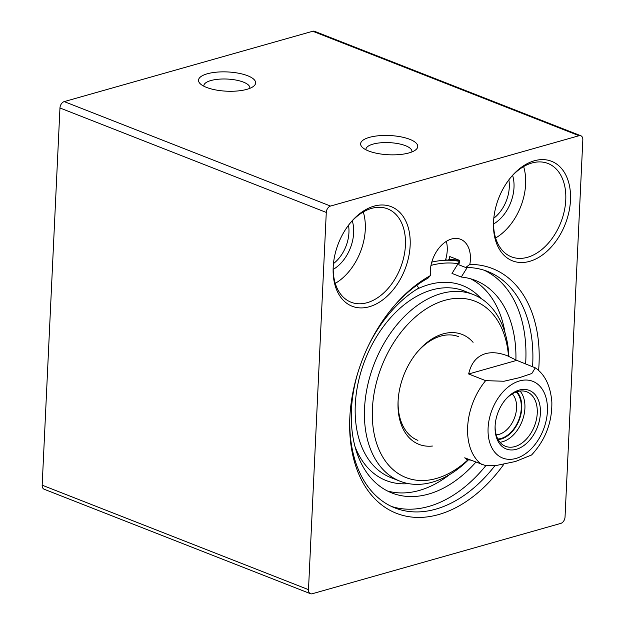 <?xml version="1.0" encoding="UTF-8"?>
<svg xmlns="http://www.w3.org/2000/svg" width="625" height="625" viewBox="0 0 625 625"><rect width="100%" height="100%" fill="white"/><g stroke="black" fill="none" stroke-linecap="round" stroke-linejoin="round"><path stroke-width="0.94" d="M391.625 308.938A127 84.812 -68.6 0 1 427.984 278.172L430.422 275.57A27.852 18.602 -68.6 0 1 439.328 247.625A27.852 18.602 -68.6 0 1 460.523 239.258A27.852 18.602 -68.6 0 1 469.828 264.414L465.711 267.492L458.758 264.773A27.852 18.602 111.4 0 0 459.578 261.555L459.023 260.18L449.758 256.547A27.852 18.602 -68.6 0 1 449.078 259.594L447.18 260.227L445.641 259.625A27.852 18.602 111.4 0 0 446.336 241.367M447.18 260.227A127 84.812 -68.6 0 1 459.508 261.383A127 84.812 111.4 0 0 457.125 260.953A127 84.812 111.4 0 0 431.773 262.133M580.852 135.766L314.539 31.305A5.57 3.719 111.4 0 0 312.75 31.25L64.219 101.602A5.57 3.719 111.4 0 0 59.961 107.977L42.172 485.188A5.57 3.719 111.4 0 0 44.148 489.234L310.461 593.695A5.57 3.719 -68.6 0 1 308.492 589.648L326.281 212.438A5.57 3.719 -68.6 0 1 330.531 206.062L579.062 135.711A5.57 3.719 -68.6 0 1 580.852 135.766A5.57 3.719 -68.6 0 1 582.828 139.812L565.039 517.023A5.57 3.719 -68.6 0 1 560.781 523.398L312.25 593.75A5.57 3.719 -68.6 0 1 310.461 593.695M348.508 225.234A30.633 20.461 -68.6 0 1 348.938 232.648A30.633 20.461 -68.6 0 1 333.461 263.602M508.852 179.844A30.633 20.461 -68.6 0 1 509.281 187.258A30.633 20.461 -68.6 0 1 493.805 218.211M510.297 177.992A50.133 33.477 -68.6 0 1 548 163.484A50.133 33.477 -68.6 0 1 565.766 199.938A50.133 33.477 -68.6 0 1 511.383 256.82A50.133 33.477 -68.6 0 1 493.602 220.547M570.492 200.164A53.477 35.711 111.4 0 0 551.328 161.203A53.477 35.711 111.4 0 0 510.797 177.383A53.477 35.711 111.4 0 0 493.555 221.336A53.477 35.711 111.4 0 0 529.398 261.422A53.477 35.711 111.4 0 0 570.492 200.164M410.148 245.555A53.477 35.711 111.4 0 0 390.984 206.586A53.477 35.711 111.4 0 0 350.453 222.766A53.477 35.711 111.4 0 0 333.211 266.727A53.477 35.711 111.4 0 0 369.055 306.812A53.477 35.711 111.4 0 0 410.148 245.555M430.422 275.57A131.453 87.789 111.4 0 0 392.289 308.125A131.453 87.789 111.4 0 0 349.898 416.195A131.453 87.789 111.4 0 0 400.297 514.672A131.453 87.789 111.4 0 0 503.727 464.422M538.602 370.539A131.453 87.789 111.4 0 0 469.828 264.414M495.617 237.984A50.133 33.477 111.4 0 0 525.625 184.195A50.133 33.477 111.4 0 0 523.625 166.57M493.547 224.008A33.977 22.695 111.4 0 0 514 187.484A33.977 22.695 111.4 0 0 512.609 175.422M349.953 223.383A50.133 33.477 -68.6 0 1 387.656 208.875A50.133 33.477 -68.6 0 1 405.422 245.328A50.133 33.477 -68.6 0 1 351.039 302.211A50.133 33.477 -68.6 0 1 333.258 265.938M335.273 283.375A50.133 33.477 111.4 0 0 365.281 229.586A50.133 33.477 111.4 0 0 363.281 211.961M333.203 269.398A33.977 22.695 111.4 0 0 353.656 232.875A33.977 22.695 111.4 0 0 352.266 220.812M465.711 267.492A127 84.812 -68.6 0 1 487.711 271.484A127 84.812 -68.6 0 1 532.578 366.57M494.953 465.648A127 84.812 -68.6 0 1 394.961 507.945A127 84.812 -68.6 0 1 349.961 415.148M484.188 270.234A127 84.812 -68.6 0 1 525.633 363.852M485.977 465.484A127 84.812 -68.6 0 1 391.531 506.469M203.852 86.211A23.023 7.758 -177.3 0 1 203.828 85.719A23.023 7.758 -177.3 0 1 218.398 79.234A23.023 7.758 -177.3 0 1 243.406 82.117A23.023 7.758 -177.3 0 1 249.836 87.891A23.023 7.758 -177.3 0 1 249.766 88.375M247.656 75.742A28.594 9.633 2.7 0 0 211.945 72.758A28.594 9.633 2.7 0 0 200.242 83.75A28.594 9.633 2.7 0 0 226.625 91.188A28.594 9.633 2.7 0 0 253.594 86.266A28.594 9.633 2.7 0 0 247.656 75.742M409.766 139.32A28.594 9.633 2.7 0 0 374.055 136.344A28.594 9.633 2.7 0 0 362.344 147.336A28.594 9.633 2.7 0 0 388.734 154.766A28.594 9.633 2.7 0 0 415.703 149.852A28.594 9.633 2.7 0 0 409.766 139.32M365.961 149.789A23.023 7.758 -177.3 0 1 365.938 149.305A23.023 7.758 -177.3 0 1 380.508 142.812A23.023 7.758 -177.3 0 1 405.508 145.695A23.023 7.758 -177.3 0 1 411.938 151.477A23.023 7.758 -177.3 0 1 411.875 151.961M459.305 260.375A128.289 85.672 111.4 0 0 449.078 259.594M459.609 261.219L452 273.414L461.266 277.047L467.219 267.5M416.766 285.297L418.781 288.023A114.188 76.258 111.4 0 0 368.305 345.953M387.375 490.945A114.188 76.258 111.4 0 0 449.453 474.688M505.062 332.922A114.188 76.258 111.4 0 0 470.594 278.789M358.023 372.148A114.188 76.258 111.4 0 0 391.922 492.992A114.188 76.258 111.4 0 0 475.844 462.18M515.914 359.883A114.188 76.258 111.4 0 0 475.312 280.383A114.188 76.258 111.4 0 0 461.266 277.047M430.984 265.398A124.773 83.328 -68.6 0 1 458.07 263.695M416.648 352.836A55.703 37.203 -68.6 0 1 458.586 336.648M417.906 440.359A55.703 37.203 -68.6 0 1 398.156 399.977M432.398 446.039A59.047 39.43 -68.6 0 1 398.07 401.438A59.047 39.43 -68.6 0 1 398.109 400.758A59.047 39.43 -68.6 0 1 417.148 352.219A59.047 39.43 -68.6 0 1 473.078 342.328M467.906 459.875A94.695 63.242 -68.6 0 1 372.414 408.703A94.695 63.242 -68.6 0 1 439.328 302.164A94.695 63.242 -68.6 0 1 508.516 356.242M468.32 459.961A100.266 66.961 -68.6 0 1 400.094 481.234A100.266 66.961 -68.6 0 1 364.547 408.32A100.266 66.961 -68.6 0 1 473.312 294.555A100.266 66.961 -68.6 0 1 508.875 356.391M512.266 393.906A23.023 15.375 -68.6 0 1 514.32 418.344A23.023 15.375 -68.6 0 1 496.203 434.867M497.82 438.992A26.367 17.609 111.4 0 0 518.711 420.062A26.367 17.609 111.4 0 0 516.266 391.977M504.938 400.273A29.242 19.531 -68.6 0 1 526.891 391.859A29.242 19.531 -68.6 0 1 536.375 419.688A29.242 19.531 -68.6 0 1 514.914 446.586A29.242 19.531 -68.6 0 1 505.531 446.305A29.242 19.531 -68.6 0 1 495.156 425.211M470.656 460.141L466.859 459.555L464.711 457.812L484.805 465.305L495.883 465.57L515.508 461.492L531.57 454.992C545.43 440.023 552.188 422.383 551.852 402.07C550.5 385.891 544.977 374.477 535.289 367.836L531.836 373.5L519.461 377.672L503.969 381.25L485.648 380.648L468.664 373.984C471.078 363.102 476.688 356.328 485.492 353.672C491.898 351.914 499.25 352.633 507.531 355.844L516.766 360.367L535.289 367.844M468.664 373.984L516.766 360.367M516.359 449.289A31.469 21.016 111.4 0 0 539.68 404.242A31.469 21.016 111.4 0 0 505.273 399.867A31.469 21.016 111.4 0 0 495.125 425.742A31.469 21.016 111.4 0 0 516.359 449.289M312.75 31.25L579.062 135.711M64.219 101.602L330.531 206.062M326.281 212.438L59.961 107.977M42.172 485.188L308.492 589.648M416.523 289.422A104.719 69.938 -68.6 0 1 481.117 298.539M408.523 483.625A104.719 69.938 -68.6 0 1 354.953 446.391M400.094 481.234L390.828 477.602A100.266 66.961 -68.6 0 1 355.289 404.688A100.266 66.961 -68.6 0 1 464.055 290.922L473.312 294.555M499.992 442.266A29.242 19.531 111.4 0 0 502.562 441.742A29.242 19.531 111.4 0 0 522.664 419.688A29.242 19.531 111.4 0 0 520.078 391.055M516.898 391.766A27.016 18.039 -68.6 0 1 519.828 418.258A27.016 18.039 -68.6 0 1 501.117 439.039A27.016 18.039 -68.6 0 1 498.141 439.586M481.695 464.477A55.703 37.203 -68.6 0 1 485.648 380.648M519.586 380.922A41.219 27.531 -68.6 0 1 542.531 431.797A41.219 27.531 -68.6 0 1 491.156 446.344A41.219 27.531 -68.6 0 1 519.586 380.922"/></g></svg>
